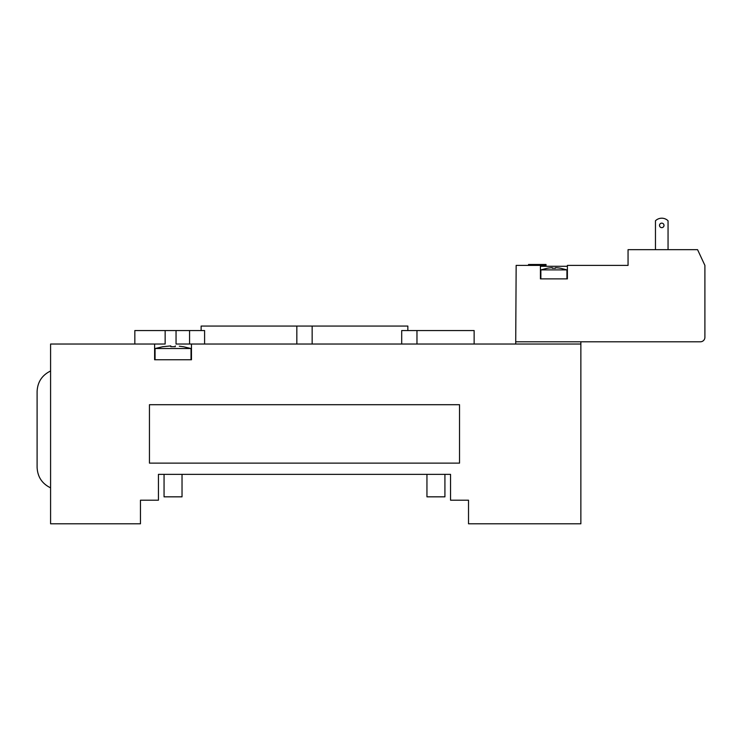 <?xml version="1.0" encoding="UTF-8"?>
<svg xmlns="http://www.w3.org/2000/svg" width="742" height="742" viewBox="0 0 742 742"><rect width="100%" height="100%" fill="white"/><g stroke="black" fill="none" stroke-linecap="round" stroke-linejoin="round"><path stroke-width="1.11" d="M170.799 346.709L175.288 346.709L170.799 346.709L170.799 345.911L162.934 346.709M183.153 346.709L179.304 346.189M179.545 346.217L182.662 346.625M175.288 345.911L175.288 346.709M164.056 474.361L164.056 496.834L182.031 496.834L182.031 474.361M580.865 344.038L580.865 523.796L468.517 523.796L468.517 500.201L450.542 500.201L450.542 474.361L158.436 474.361L158.436 500.201L140.461 500.201L140.461 523.796L50.586 523.796L50.586 344.038L154.614 344.038L154.614 359.768L191.464 359.768L191.464 344.038L580.865 344.038L580.865 341.793M155.069 359.768L155.069 348.527L191.019 348.527L183.153 346.672M191.019 359.768L191.019 348.527M426.947 474.361L426.947 496.834L444.922 496.834L444.922 474.361M528.517 265.395L528.517 264.495L546.038 264.495L546.038 265.395L516.154 265.395L515.709 344.038M204.597 344.038L204.597 330.552L176.049 330.552L176.049 344.038L191.464 344.038M50.586 371C42.016 375.192 37.517 382.065 37.1 391.59L37.1 467.247C37.517 476.781 42.016 483.645 50.586 487.846M176.049 330.552L134.84 330.552L134.84 344.038M154.614 344.038L165.151 344.038L165.151 330.552M474.138 344.038L474.138 330.552L401.7 330.552L401.7 344.038M407.85 330.552L407.85 326.063L201.128 326.063L201.128 330.552M149.448 463.129L149.448 404.705L459.53 404.705L459.53 463.129L149.448 463.129M555.48 267.704A38.89 38.89 0 0 1 560.646 268.261A38.89 38.89 0 0 0 555.48 267.704L555.48 268.261A38.334 38.334 0 0 0 552.326 268.261L552.326 267.704A38.89 38.89 0 0 0 547.16 268.261A38.89 38.89 0 0 1 552.326 267.704L552.326 268.261A38.334 38.334 0 0 1 555.48 268.261L555.48 267.704M547.16 268.261L540.872 269.884L566.934 269.884L560.646 268.261M567.389 278.871L567.389 266.295L540.417 266.295L540.417 278.871L567.389 278.871L567.389 265.395L628.057 265.395L628.057 249.664L697.563 249.664L704.9 265.395L704.9 337.295A4.498 4.498 0 0 1 700.402 341.793L516.154 341.793M668.05 249.664L668.05 220.773A8.987 8.987 0 0 0 655.464 220.773L655.464 249.664M659.508 225.392A2.245 2.245 0 0 1 662.884 223.453A2.245 2.245 0 0 1 662.884 227.34A2.245 2.245 0 0 1 659.508 225.392M540.417 278.871L540.417 265.395M189.562 344.038L189.562 330.552M416.967 344.038L416.967 330.552M312.15 344.038L312.15 326.063M296.837 344.038L296.837 326.063M162.934 346.672L155.069 348.527M566.934 269.884L566.934 278.871M540.872 269.884L540.872 278.871"/></g></svg>
